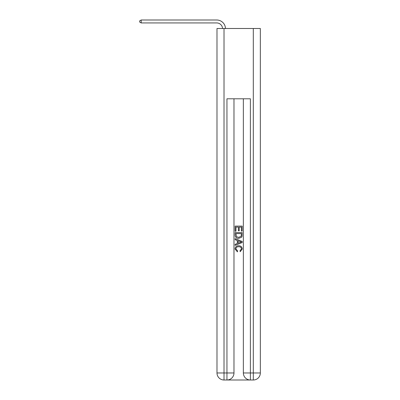 <?xml version="1.0" encoding="UTF-8"?>
<svg xmlns="http://www.w3.org/2000/svg" width="400" height="400" viewBox="0 0 400 400"><rect width="100%" height="100%" fill="white"/><g stroke="black" fill="none" stroke-linecap="round" stroke-linejoin="round"><path stroke-width="0.6" d="M227.475 380L249.855 380M224.02 28.495L224.02 372.97L216.99 372.97L216.99 28.495L260.34 28.495L260.34 372.97L253.31 372.97L253.31 28.495M243.35 98.795L243.35 372.97A7.03 7.03 0 0 0 250.38 380L250.38 372.97L243.35 372.97A7.03 7.03 0 0 0 250.38 380L253.31 380L253.31 372.97L250.38 372.97L250.38 98.795L226.95 98.795L226.95 372.97L224.02 372.97L224.02 380L226.95 380A7.03 7.03 0 0 0 233.98 372.97L226.95 372.97L226.95 380A7.03 7.03 0 0 0 233.98 372.97L233.98 98.795M253.31 380A7.03 7.03 0 0 0 260.34 372.97A7.03 7.03 0 0 1 253.31 380M216.99 372.97A7.03 7.03 0 0 0 224.02 380A7.03 7.03 0 0 1 216.99 372.97M235.15 231.24L235.15 226.105L242.18 226.105L242.18 231.06L241.37 231.06L241.37 227.095L239.205 227.095L239.205 230.79L238.395 230.79L238.395 227.095L235.96 227.095L235.96 231.24L235.15 231.24M235.15 235.11L235.15 232.595L242.18 232.595L242.08 236.24L241.575 237.26L238.705 238.36C236.455 238.37 235.27 237.285 235.15 235.11M235.96 233.585L236.46 236.695L238.72 237.37L241.225 236.17L241.37 233.585L235.96 233.585M235.15 239.715L235.15 238.66L242.18 241.455L242.18 242.57L235.15 245.36L235.15 244.31L237.315 243.51L237.315 240.515L235.15 239.715M240.07 241.53L238.125 240.81L238.125 243.21L241.37 242.01L240.07 241.53M235.87 248.92L237.63 250.89L237.4 251.88L235.06 249.01C235.25 246.85 236.47 245.765 238.72 245.75C240.88 245.8 242.06 246.88 242.27 248.99L240.225 251.7L240.015 250.71L241.46 248.945C241.25 247.425 240.34 246.69 238.72 246.745C237.075 246.655 236.125 247.38 235.87 248.92M222.55 28.495A5.86 5.86 -144.7 0 0 216.695 22.93L141.18 22.93L139.66 22.05L139.66 20.88L141.18 20L216.695 20A8.79 8.79 35.3 0 1 225.48 28.495M141.18 20L141.18 22.93"/></g></svg>
